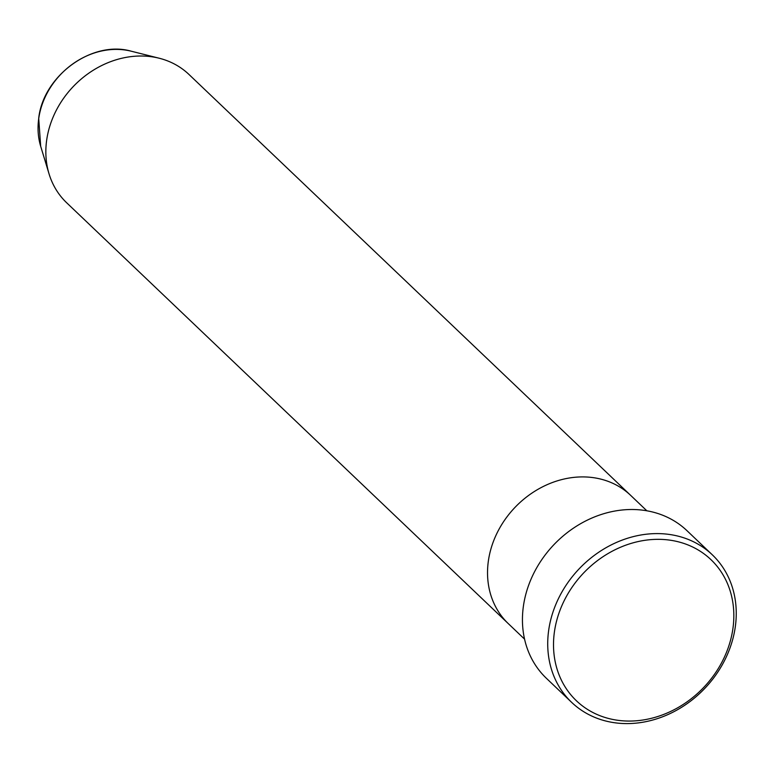<?xml version="1.0" encoding="UTF-8"?>
<svg xmlns="http://www.w3.org/2000/svg" width="774" height="774" viewBox="0 0 774 774"><rect width="100%" height="100%" fill="white"/><g stroke="black" fill="none" stroke-linecap="round" stroke-linejoin="round"><path stroke-width="1.16" d="M732.93 628.507A97.495 82.953 133.6 0 0 656.439 539.352A97.495 82.953 133.6 0 0 554.416 631.894A97.495 82.953 133.6 0 0 630.907 721.049A97.495 82.953 133.6 0 0 732.93 628.507M548.669 630.365A101.926 86.717 -46.4 0 1 614.73 543.222A101.926 86.717 -46.4 0 1 712.303 554.803A101.926 86.717 -46.4 0 1 735.3 626.824A101.926 86.717 -46.4 0 1 669.249 713.967A101.926 86.717 -46.4 0 1 571.667 702.386A101.926 86.717 -46.4 0 1 548.669 630.365M131.29 51.219A72.891 62.017 133.6 0 0 38.729 118.577A72.891 62.017 133.6 0 0 40.683 146.296L38.7 118.306C43.276 75.62 92.319 39.89 131.29 51.219L159.221 58.234A88.633 75.407 133.6 0 1 188.962 74.459L630.636 495.35A88.633 75.407 133.6 0 0 545.796 485.279A88.633 75.407 133.6 0 0 488.355 561.053A88.633 75.407 133.6 0 0 508.354 623.68L524.549 639.121M712.303 554.803L687.012 530.712A101.926 86.717 133.6 0 0 589.44 519.131A101.926 86.717 133.6 0 0 523.388 606.265A101.926 86.717 133.6 0 0 546.386 678.285L571.667 702.386M159.221 58.234A88.633 75.407 133.6 0 0 46.672 140.152A88.633 75.407 133.6 0 0 49.043 173.86A88.633 75.407 133.6 0 0 66.67 202.778L508.354 623.68A88.633 75.407 133.6 0 1 488.355 561.053A88.633 75.407 133.6 0 1 545.796 485.279A88.633 75.407 133.6 0 1 630.636 495.35L646.841 510.792M40.683 146.296L49.043 173.86"/></g></svg>
